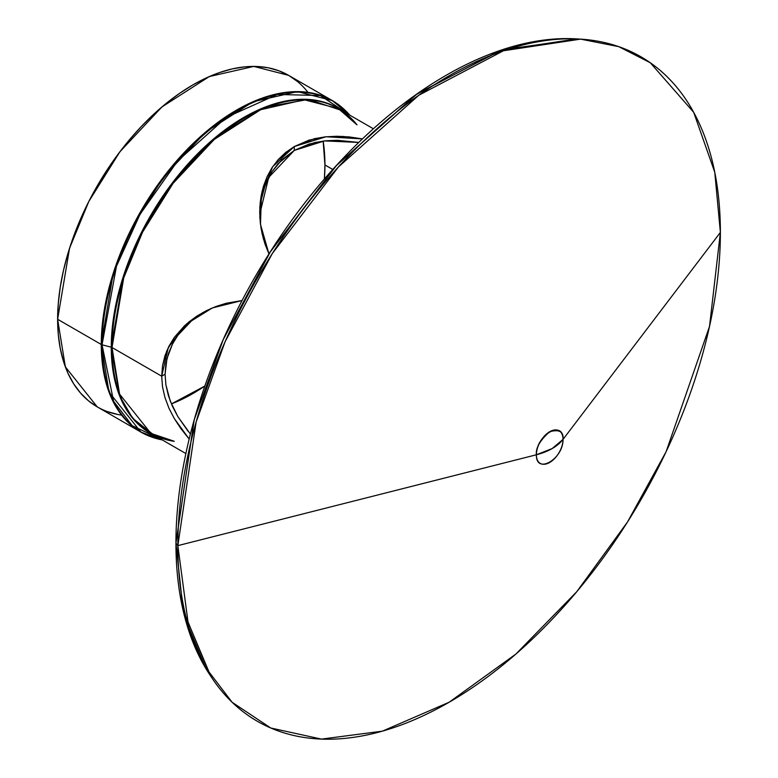 <?xml version="1.0" encoding="UTF-8"?>
<svg xmlns="http://www.w3.org/2000/svg" width="778" height="778" viewBox="0 0 778 778"><rect width="100%" height="100%" fill="white"/><g stroke="black" fill="none" stroke-linecap="round" stroke-linejoin="round"><path stroke-width="1.17" d="M349.818 115.173L332.313 100.586A191.398 110.505 120 0 0 184.824 151.856A191.398 110.505 120 0 0 101.276 344.479A191.398 110.505 120 0 1 193.177 143.405A191.398 110.505 120 0 1 344.071 109.29L332.313 100.586L297.459 91.619L252.976 101.762L205.606 132.124L163.604 176.917L132.464 226.68L113.209 273.428L101.276 344.479A2.597 1.498 0 0 0 102.044 344.78L116.476 266.241L140.03 214.339L177.647 160.978L226.349 117.381L277.318 94.449L320.341 95.548L349.789 115.163A191.232 110.408 -60 0 0 198.098 139.875A191.232 110.408 -60 0 0 102.044 344.78L111.264 347.202A2.597 1.498 180 0 1 112.022 347.503L119.608 394.164L150.864 433.346L173.971 441.184M297.585 81.593L288.657 75.378L253.803 66.412L209.321 76.555L161.95 106.917L119.948 151.71L88.809 201.473L69.553 248.221L57.621 319.272L101.276 344.479A2.597 1.498 0 0 0 102.044 344.78L111.264 347.202L119.598 395.827L132.737 418.379L154.151 435.242L132.737 418.379L119.598 395.827L111.264 347.202L123.449 276.034L143.152 229.15L174.953 179.553L217.529 135.683L264.87 107.189L308.419 99.419L341.659 110.466L308.419 99.419L264.87 107.189L217.529 135.683L174.953 179.553L143.152 229.15L123.449 276.034L111.264 347.202A2.597 1.498 180 0 1 112.022 347.503L161.698 376.182L162.534 365.689L166.755 350.936L174.262 337.467L184.542 325.749L196.99 316.033L211.062 308.477L226.203 303.264L242.046 300.541L226.203 303.264L216.021 306.474L206.209 310.753L196.99 316.033L188.471 322.286L174.262 337.467L168.904 346.288L164.965 355.711L162.534 365.689L161.698 376.182L168.33 347.435L186.487 323.979L212.306 307.952L242.046 300.541M190.396 434.085L177.802 416.531L172.415 406.252L168.418 395.73L165.918 384.974L165.072 374.237L165.918 363.725L168.418 353.611L172.473 344.071L177.88 335.289L192.224 320.089L203.097 312.386L192.224 320.089L184.503 327.285L177.88 335.289L172.473 344.071L166.969 358.609L165.072 374.237L161.698 376.182L162.524 386.861L161.698 376.182L112.022 347.503L119.608 394.164L150.864 433.346L185.874 453.555M358.775 142.432L324.514 140.906L294.288 150.426L281.694 159.889L271.93 171.821L265.035 185.689L260.98 200.948L263.363 190.668L267.019 180.866L271.93 171.821L278.106 163.633L294.288 150.426L314.575 142.578L325.817 140.769L337.438 140.303L358.775 142.432L337.438 140.303L325.817 140.769L309.197 144.008L294.288 150.426L294.288 146.536L309.129 140.108L325.525 136.821L343.176 136.451L362.441 138.902L349.215 136.928L337.205 136.257L325.525 136.821L314.429 138.678L294.288 146.536L326.021 136.763L362.441 138.902M373.382 128.778L338.372 108.57L304.217 99.778L260.64 109.727L214.232 139.466L173.086 183.345L142.578 232.107L123.712 277.902L112.022 347.503A187.508 108.259 120 0 0 174.253 441.34M260.98 200.948L259.735 214.281L268.692 177.403L294.288 150.426L294.288 146.536L272.689 166.677L261.486 194.033L260.474 224.307L268.955 253.929L263.382 238.827L261.058 228.333L259.871 217.675L259.842 207.084L261 196.639L263.392 186.448L267.039 176.781L271.969 167.766L278.223 159.568L294.288 146.536L285.652 152.478L278.223 159.568L271.969 167.766L267.039 176.781L262.04 191.495L260.27 201.842L259.716 212.102M580.592 39.133L576.858 38.9L500.089 50.473L415.773 94.78L335.736 166.2L269.947 252.373L222.965 340.112L194.121 420.11L175.935 543.112L183.122 610.419L210.819 676.267A381.891 220.485 120 0 1 175.935 543.112L177.851 545.631L196.124 422.065L225.095 341.717L272.29 253.57L338.381 167.007L418.778 95.266L503.483 50.755L580.592 39.133L618.743 46.651L650.301 62.765L693.675 112.295L714.778 172.308L720.379 232.408L563.019 439.405C563.496 419.216 535.906 435.135 536.382 454.78C535.624 447.953 540.068 440.26 549.696 431.712C559.333 429.135 563.778 431.693 563.019 439.405L552.205 448.536L563.019 439.405L720.379 232.408A383.622 221.487 -60 0 0 449.11 75.787A383.622 221.487 -60 0 0 177.851 545.631L536.382 454.78L552.205 448.536L536.382 454.78C535.906 474.979 563.496 459.049 563.019 439.405L720.379 232.408L709.526 326.381L666.124 451.668L627.476 522.038L576.77 591.698L515.882 654.065L449.11 702.252L382.338 731.164L321.46 739.1L270.744 727.994L232.097 702.252L205.275 667.057L188.694 627.078L177.851 545.631L536.382 454.78A18.837 10.873 120 0 0 549.696 462.472A18.837 10.873 120 0 0 563.019 439.405A18.837 10.873 -60 0 0 549.696 431.712A18.837 10.873 -60 0 0 536.382 454.78A51.844 29.934 0 0 0 552.205 448.536A51.844 29.934 0 0 0 563.019 439.405A18.837 10.873 120 0 1 549.696 462.472A18.837 10.873 120 0 1 536.382 454.78L177.851 545.631A383.622 221.487 120 0 0 211.849 677.832A383.622 221.487 120 0 0 517.02 653.073A383.622 221.487 120 0 0 720.379 232.408A383.622 221.487 -60 0 0 449.11 75.787A383.622 221.487 -60 0 0 177.851 545.631A383.622 221.487 120 0 0 449.11 702.252A383.622 221.487 120 0 0 720.379 232.408M171.393 403.918L204.847 386.034L192.963 393.512L171.393 403.918A186.632 107.753 120 0 0 204.847 386.034M324.397 178.969L324.932 164.946L332.77 169.468L324.932 164.946L324.397 178.969A186.632 107.753 120 0 0 324.932 164.946L332.77 169.468M332.313 100.586L288.657 75.378L278.825 70.759L268.157 67.783L256.759 66.48L244.759 66.85L232.252 68.902L219.367 72.617L206.228 77.956L192.963 84.86L179.699 93.272L166.56 103.104L153.674 114.269L141.168 126.658L129.167 140.147L117.77 154.608L107.101 169.896L97.26 185.884L88.342 202.397L80.435 219.279L73.609 236.376L67.929 253.521L63.456 270.54L60.227 287.286L58.272 303.576L57.621 319.272L58.272 334.209L60.227 348.262L63.456 361.274L67.929 373.129L73.609 383.71L80.435 392.929L88.342 400.68L97.26 406.894L65.362 366.895L57.621 319.272L101.276 344.479A2.597 1.498 0 0 0 102.044 344.78L113.588 401.244L132.172 425.644L162.281 439.94A191.232 110.408 120 0 1 102.044 344.78A191.232 110.408 -60 0 1 198.098 139.875A191.232 110.408 -60 0 1 349.789 115.163M107.101 411.504L117.77 414.48M323.152 141.061L324.932 164.946A186.632 107.753 -60 0 0 323.152 141.061A186.632 107.753 -60 0 1 324.932 164.946M175.935 543.112A381.891 220.485 120 0 1 578.725 39.026L502.024 49.821L417.465 93.584L336.981 164.839L270.705 251.177L223.344 339.257L194.257 419.605L175.935 543.112L177.851 545.631L175.935 543.112L182.918 609.544L209.778 674.711L211.849 677.832M189.171 439.025L174.272 418.506L168.933 408.158L164.955 397.519L162.524 386.861L164.955 397.519L168.933 408.158L174.272 418.506L180.817 428.513L188.451 438.179M307.505 91.765A191.398 110.505 120 0 0 155.454 112.635A191.398 110.505 120 0 0 57.621 319.272L101.276 344.479A191.398 110.505 -60 0 0 154.336 437.926A191.398 110.505 -60 0 1 140.925 432.091L109.017 392.102L101.276 344.479A191.398 110.505 -60 0 0 140.925 432.091L97.26 406.894M268.974 253.978L264.967 243.991L262.079 233.604L260.319 223.004L259.716 212.365M165.072 374.237L161.698 376.182L165.072 374.237L165.918 384.974L170.236 401.02L177.802 416.531L188.188 431.401M356.713 124.665L338.372 108.57L304.217 99.778L260.64 109.727L214.232 139.466L173.086 183.345L142.578 232.107L123.712 277.902L112.022 347.503L161.698 376.182M154.151 435.242A187.673 108.356 -60 0 1 111.264 347.202A2.597 1.498 180 0 1 112.022 347.503A187.508 108.259 120 0 1 208.018 144.932A187.508 108.259 120 0 1 356.995 124.83M294.288 150.426L294.288 146.536M162.281 439.94A191.232 110.408 120 0 1 102.044 344.78L111.264 347.202A187.673 108.356 -60 0 1 195.764 155.639A187.673 108.356 -60 0 1 341.659 110.466M57.621 319.272A191.398 110.505 120 0 0 120.882 415.014M140.925 432.091L162.31 439.949"/></g></svg>
